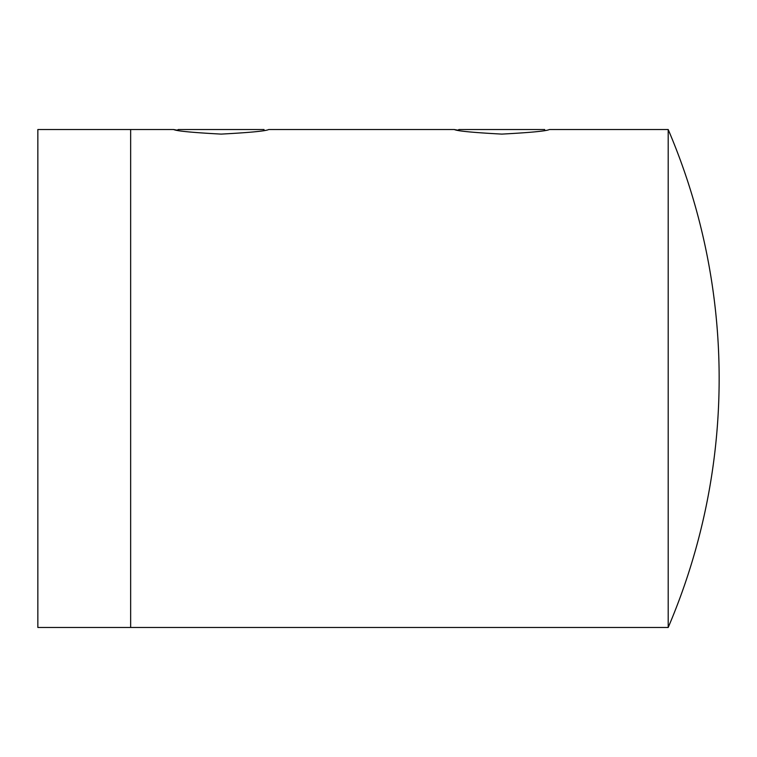 <?xml version="1.0" encoding="UTF-8"?>
<svg xmlns="http://www.w3.org/2000/svg" width="757" height="757" viewBox="0 0 757 757"><rect width="100%" height="100%" fill="white"/><g stroke="black" fill="none" stroke-linecap="round" stroke-linejoin="round"><path stroke-width="1.14" d="M668.194 627.477L668.194 129.523A633.77 633.77 0 0 1 668.194 627.477L130.649 627.477L130.649 129.523L37.85 129.523L37.85 627.477L130.649 627.477L130.649 129.523L173.656 129.523L177.195 130.176L178.321 129.523L264.051 129.523M501.863 134.103C472.983 132.56 457.133 131.037 454.323 129.523C457.133 131.037 472.974 132.56 501.863 134.103C530.723 132.56 546.563 131.037 549.393 129.523C546.62 131.027 530.78 132.56 501.863 134.103M268.726 129.523L454.323 129.523L457.862 130.176L458.997 129.523L544.728 129.523M221.186 134.103C192.316 132.56 176.466 131.037 173.656 129.523C176.466 131.037 192.306 132.56 221.186 134.103C250.047 132.56 265.896 131.037 268.726 129.523C265.953 131.027 250.113 132.56 221.186 134.103M668.194 129.523L549.393 129.523"/></g></svg>
